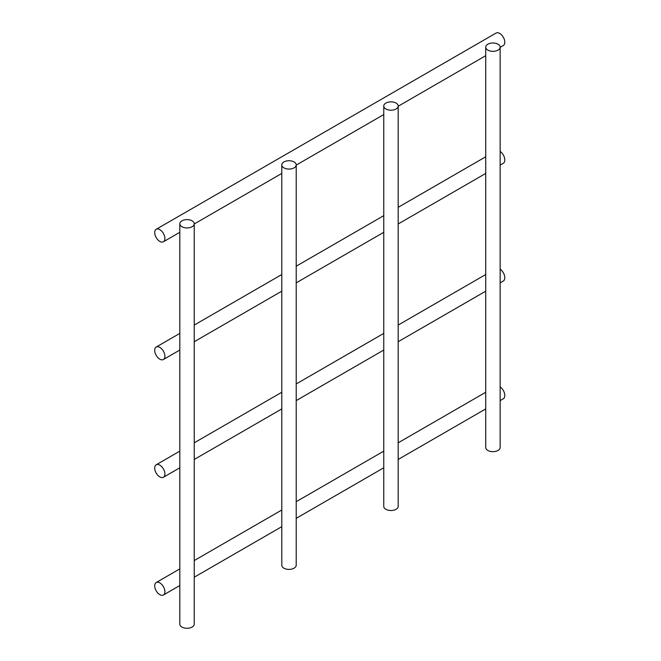 <?xml version="1.0" encoding="UTF-8"?>
<svg xmlns="http://www.w3.org/2000/svg" width="661" height="661" viewBox="0 0 661 661"><rect width="100%" height="100%" fill="white"/><g stroke="black" fill="none" stroke-linecap="round" stroke-linejoin="round"><path stroke-width="0.99" d="M156.203 229.284A7.213 4.164 60 0 1 161.755 231.218A7.213 4.164 60 0 1 164.903 238.472A7.213 4.164 60 0 1 163.407 241.777A7.213 4.164 60 0 1 156.203 237.613A7.213 4.164 60 0 1 156.203 229.284L496.097 33.05A7.213 4.164 60 0 1 501.649 34.983A7.213 4.164 60 0 1 504.797 42.238A7.213 4.164 60 0 1 503.302 45.535L500.146 47.361M500.146 269.176A7.213 4.164 60 0 1 504.797 277.727A7.213 4.164 60 0 1 503.302 281.024L500.146 282.85M164.903 473.962A7.213 4.164 60 0 1 163.407 477.259A7.213 4.164 60 0 1 156.203 473.102A7.213 4.164 60 0 1 156.203 464.774A7.213 4.164 60 0 1 161.755 466.707A7.213 4.164 60 0 1 164.903 473.962M500.146 386.916A7.213 4.164 60 0 1 504.797 395.468A7.213 4.164 60 0 1 503.302 398.773L500.146 400.591M164.903 591.702A7.213 4.164 60 0 1 163.407 595.007A7.213 4.164 60 0 1 156.203 590.843A7.213 4.164 60 0 1 156.203 582.515A7.213 4.164 60 0 1 161.755 584.448A7.213 4.164 60 0 1 164.903 591.702M500.146 151.427A7.213 4.164 60 0 1 504.797 159.979A7.213 4.164 60 0 1 503.302 163.284L500.146 165.11M164.903 356.221A7.213 4.164 60 0 1 163.407 359.518A7.213 4.164 60 0 1 156.203 355.354A7.213 4.164 60 0 1 156.203 347.033A7.213 4.164 60 0 1 161.755 348.958A7.213 4.164 60 0 1 164.903 356.221M500.146 47.162L500.146 447.489A7.213 4.164 180 0 1 495.692 451.339A7.213 4.164 180 0 1 487.835 450.438A7.213 4.164 180 0 1 485.728 447.489L485.728 47.162A7.213 4.164 0 0 0 487.835 50.104A7.213 4.164 0 0 0 495.692 51.013A7.213 4.164 0 0 0 500.146 47.162A7.213 4.164 0 0 0 492.941 42.998A7.213 4.164 0 0 0 485.728 47.162M296.211 164.903L296.211 565.229A7.213 4.164 180 0 1 291.757 569.08A7.213 4.164 180 0 1 283.9 568.179A7.213 4.164 180 0 1 281.793 565.229L281.793 164.903A7.213 4.164 0 0 0 283.9 167.853A7.213 4.164 0 0 0 291.757 168.753A7.213 4.164 0 0 0 296.211 164.903A7.213 4.164 0 0 0 288.997 160.739A7.213 4.164 0 0 0 281.793 164.903M194.243 223.773L194.243 624.108A7.213 4.164 180 0 1 189.79 627.95A7.213 4.164 180 0 1 181.932 627.049A7.213 4.164 180 0 1 179.825 624.108L179.825 223.773A7.213 4.164 0 0 0 181.932 226.723A7.213 4.164 0 0 0 189.79 227.624A7.213 4.164 0 0 0 194.243 223.773A7.213 4.164 0 0 0 187.03 219.617A7.213 4.164 0 0 0 179.825 223.773M398.178 106.033L398.178 506.359A7.213 4.164 180 0 1 393.725 510.209A7.213 4.164 180 0 1 385.867 509.309A7.213 4.164 180 0 1 383.76 506.359L383.76 106.033A7.213 4.164 0 0 0 385.867 108.974A7.213 4.164 0 0 0 393.725 109.883A7.213 4.164 0 0 0 398.178 106.033A7.213 4.164 0 0 0 390.965 101.868A7.213 4.164 0 0 0 383.76 106.033M163.407 241.777L179.825 232.3M194.243 223.972L281.793 173.43M296.211 165.101L383.76 114.56M398.178 106.231L485.728 55.689M163.407 477.259L179.825 467.79M194.243 459.461L281.793 408.919M296.211 400.591L383.76 350.049M398.178 341.72L485.728 291.179M156.203 464.774L179.825 451.133M194.243 442.812L281.793 392.262M296.211 383.942L383.76 333.392M398.178 325.072L485.728 274.522M163.407 595.007L179.825 585.53M194.243 577.202L281.793 526.66M296.211 518.331L383.76 467.79M398.178 459.461L485.728 408.919M156.203 582.515L179.825 568.881M194.243 560.553L281.793 510.011M296.211 501.682L383.76 451.141M398.178 442.812L485.728 392.27M163.407 359.518L179.825 350.041M194.243 341.72L281.793 291.171M296.211 282.85L383.76 232.3M398.178 223.98L485.728 173.43M156.203 347.033L179.825 333.392M194.243 325.063L281.793 274.522M296.211 266.193L383.76 215.651M398.178 207.323L485.728 156.781"/></g></svg>
